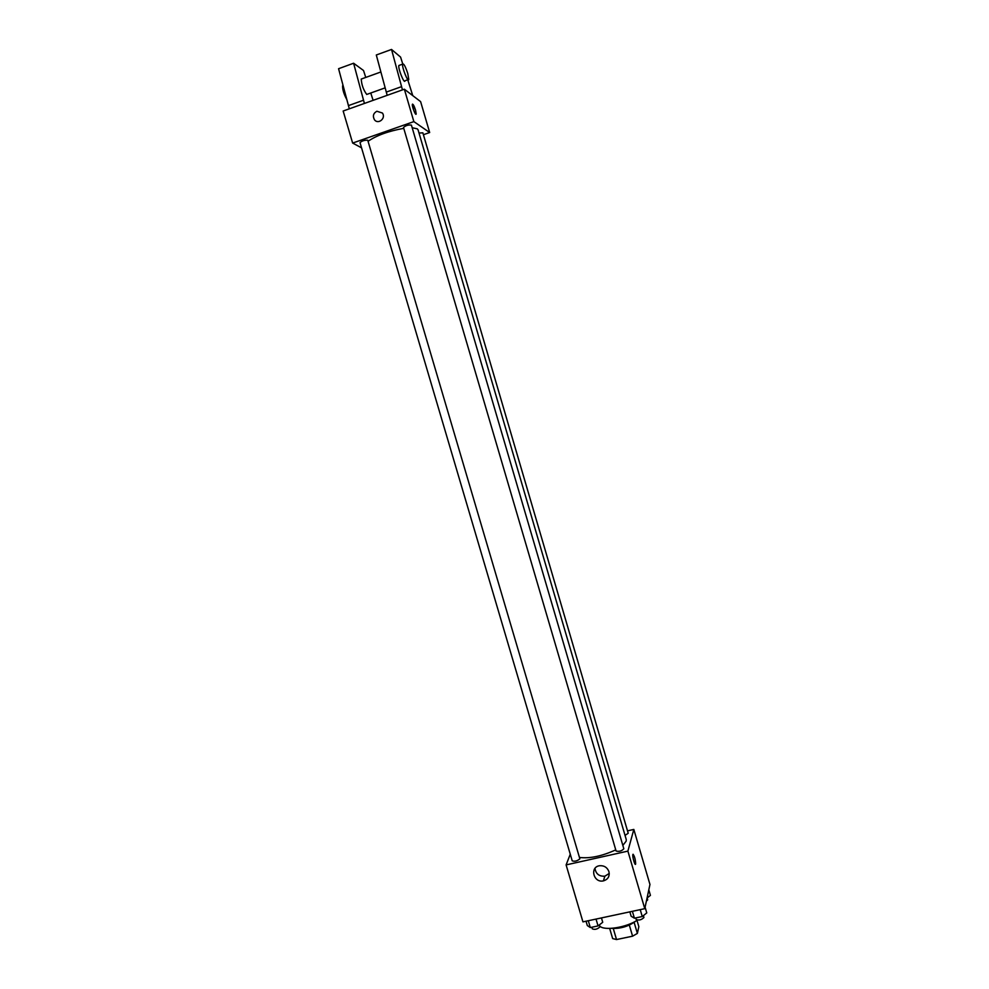 <?xml version="1.0" encoding="UTF-8"?>
<svg xmlns="http://www.w3.org/2000/svg" width="989" height="989" viewBox="0 0 989 989"><rect width="100%" height="100%" fill="white"/><g stroke="black" fill="none" stroke-linecap="round" stroke-linejoin="round"><path stroke-width="1.48" d="M629.325 925.111L632.589 936.187L616.53 939.55L612.661 938.586L609.657 928.424M637.003 920.4L638.845 926.668L637.373 933.406L632.589 936.187M634.147 922.416L637.373 933.406M635.667 921.192C628.423 926.508 620.301 928.894 611.326 928.35M613.291 928.56L616.53 939.55M599.841 926.149C604.279 930.995 626.26 927.546 637.435 920.141M627.521 830.859L633.825 829.425L649.958 884.475L644.779 908.668L582.941 921.872L566.104 864.905L570.257 854.224M622.835 845.41L626.198 841.095L626.235 839.476L418.075 129.856L417.259 128.83L412.178 127.729M579.566 857.463C589.914 858.687 601.98 856.153 615.751 849.872M633.825 829.425L627.891 851.121L566.104 864.905M579.863 858.848L367.735 140.191C364.335 140.104 361.764 140.92 360.021 142.651L572.223 860.85C574.671 861.691 577.217 861.023 579.863 858.848M625.036 835.396L628.213 833.257L422.859 132.835L419.002 133.033M623.824 848.772C621.698 851.072 619.114 851.813 616.085 851.01L403.5 127.47C405.774 125.467 408.42 124.676 411.412 125.109L623.824 848.772M627.891 851.121L644.779 908.668M608.952 871.668C609.83 876.402 607.988 879.468 603.414 880.878C593.437 883.239 589.432 866.859 599.705 865.721C604.217 865.462 607.295 867.452 608.952 871.668M632.861 854.558C634.369 855.423 635.284 858.563 635.643 864.003C635.148 866.587 632.218 856.684 632.861 854.583L632.861 854.558M633.071 854.236C634.641 856.4 635.507 859.651 635.643 864.003L635.42 864.349M609.261 873.448L604.848 876.192C599.186 876.514 595.897 873.93 594.97 868.416M368.155 141.229C376.673 135.382 388.541 131.092 403.759 128.347M423.403 134.702L429.671 132.526L413.859 121.61L352.64 143.071L361.541 147.831M413.859 121.61L404.353 89.208L420.609 101.62L429.671 132.526M404.353 89.208L343.158 111.015L352.64 143.071M382.36 113.006L376.871 111.25L382.36 113.006C386.39 118.186 378.07 125.059 374.374 119.62C372.532 115.997 373.36 113.203 376.858 111.25C373.36 113.203 372.532 115.997 374.386 119.62L374.386 119.62M415.998 114.242L415.541 110.1L416.184 113.945C415.825 116.418 411.82 106.441 412.364 104.414C413.006 103.758 414.07 105.65 415.553 110.1L412.549 104.117M362.122 78.737L361.232 79.058C361.591 84.819 363.433 89.962 366.746 94.474M373.113 100.346L370.751 93.003M365.757 77.439L363.519 70.503L353.605 63.234L364.409 103.449M387.181 95.327L376.302 54.988L391.533 49.45L400.582 57.09L402.721 63.852M407.987 79.689L404.996 80.764C404.439 84.658 397.961 68.674 398.839 65.509L399.605 65.225M407.752 79.775L412.759 95.624M402.461 89.888L391.533 49.45M407.765 73.47L408.754 79.417C408.222 83.311 401.781 67.301 402.622 64.137C403.66 63.172 405.366 66.275 407.765 73.47M349.315 108.827L338.572 68.711L353.605 63.234M342.973 85.289L342.614 85.783C342.454 89.443 343.826 93.98 346.719 99.395M348.375 105.638L363.458 100.248M386.242 92.113L401.522 86.661M645.088 907.197L646.769 912.909L642.257 916.531L634.406 918.2L631.143 916.234L629.857 911.858M640.229 909.645L642.257 916.531M632.379 911.314L634.406 918.2M635.742 917.916L636.199 919.486C638.82 920.598 641.391 919.955 643.926 917.545L643.431 915.579M601.448 917.916L602.734 922.28L598.048 925.914L590.309 927.558L587.318 925.556L586.032 921.204M596.033 919.078L598.048 925.914M588.294 920.722L590.309 927.558M591.83 927.237L592.312 928.844C594.822 929.907 597.368 929.252 599.94 926.878L599.445 924.826M648.809 889.828L650.428 895.366L647.053 898.024M646.386 901.152L647.684 899.866L647.177 897.925M604.848 876.192L603.414 880.878M367.599 94.14L385.104 87.873M361.232 79.058L380.852 71.987M402.622 64.137L398.839 65.509"/></g></svg>
